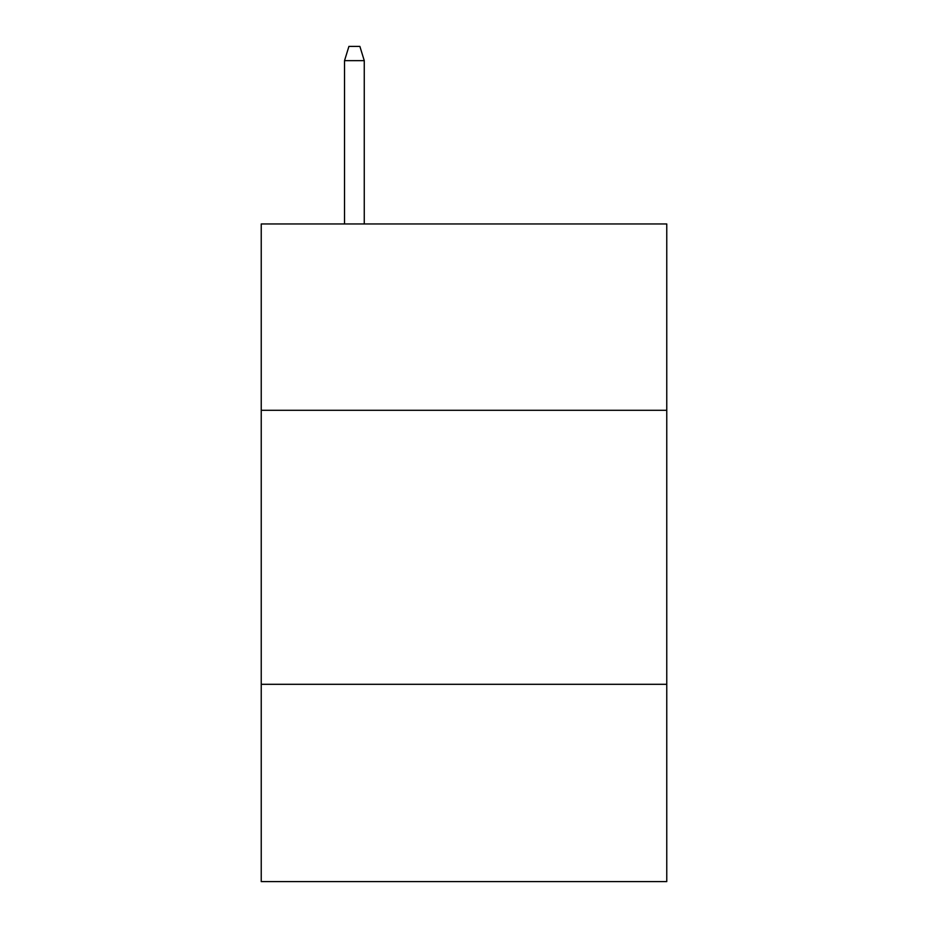 <?xml version="1.0" encoding="UTF-8"?>
<svg xmlns="http://www.w3.org/2000/svg" width="928" height="928" viewBox="0 0 928 928"><rect width="100%" height="100%" fill="white"/><g stroke="black" fill="none" stroke-linecap="round" stroke-linejoin="round"><path stroke-width="1.39" d="M666.768 410.292L666.768 223.961L261.232 223.961L261.232 410.292L666.768 410.292L666.768 881.6L261.232 881.6L261.232 410.292M666.768 684.307L261.232 684.307M364.263 223.961L364.263 60.645L344.532 60.645L344.532 223.961M344.532 60.645L348.916 46.4L359.878 46.4L364.263 60.645"/></g></svg>
